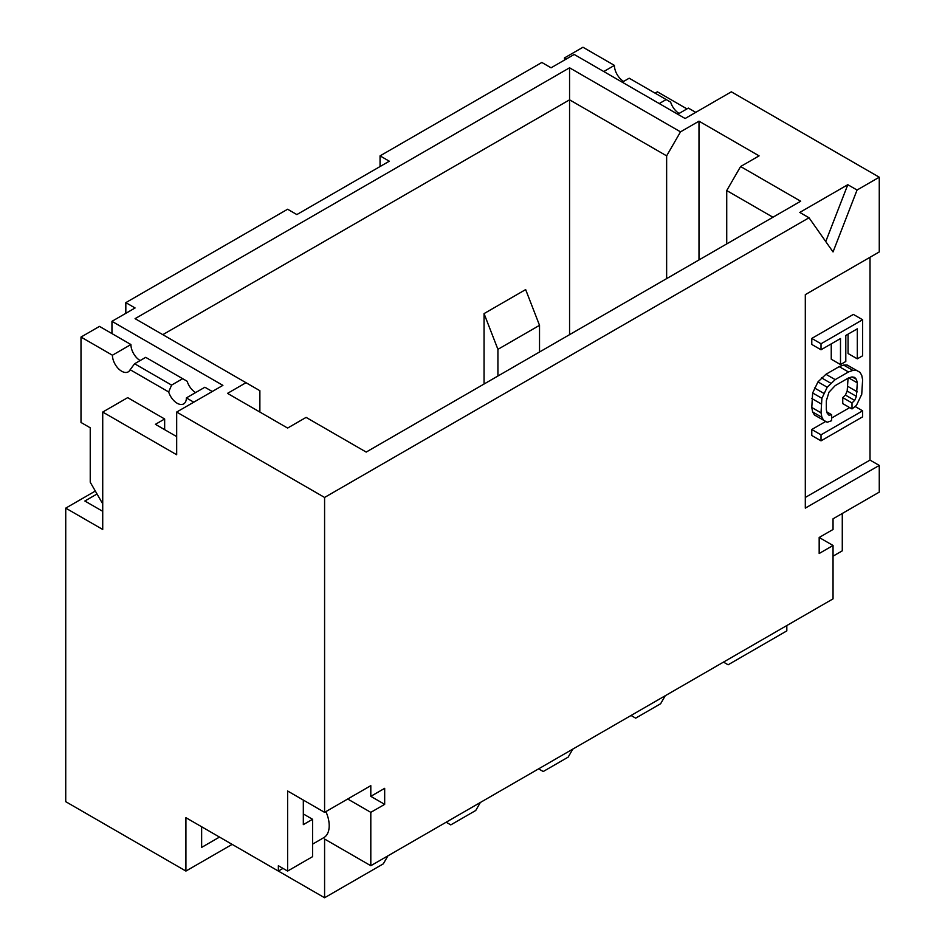 <?xml version="1.0" encoding="UTF-8"?>
<svg xmlns="http://www.w3.org/2000/svg" width="945" height="945" viewBox="0 0 945 945"><rect width="100%" height="100%" fill="white"/><g stroke="black" fill="none" stroke-linecap="round" stroke-linejoin="round"><path stroke-width="1.42" d="M819.173 537.481L819.173 553.498L833.041 545.489L819.173 537.481L833.041 529.472L833.041 518.805L879.263 492.121L879.263 465.424L870.014 460.097L870.014 257.276M879.263 465.424L805.305 508.126L805.305 294.639L879.263 251.937L879.263 177.211L731.347 91.819L685.125 118.503L574.194 54.456L551.077 67.804L541.839 62.465L380.055 155.866L380.055 166.533M686.968 108.899L657.389 91.819L655.074 93.153M833.041 556.168L842.278 550.829L842.278 513.466M870.014 460.097L805.305 497.448M831.246 343.874L831.246 359.218L840.495 364.557L845.799 361.486L845.799 335.463L857.304 328.825L857.304 358.84L862.62 355.781L862.62 319.753L821.016 343.767L821.016 349.78L840.495 338.534L840.495 364.557M848.067 334.164L848.067 353.513L857.304 358.84M862.62 319.753L853.37 314.413L811.779 338.428L811.779 344.441L821.016 349.78M848.067 378.189L847.181 391.053L845.409 395.069L842.751 397.609L842.751 403.609L852 408.949L856.418 405.393L861.734 394.325L862.62 379.795L861.734 375.307L859.962 372.318L856.418 370.369L852.886 370.405L848.456 371.964L835.179 379.63L827.218 387.226L821.902 398.306L821.016 412.823L821.902 417.312L823.674 420.301L827.218 422.25L831.635 420.702L831.635 414.701L828.989 415.233L827.218 413.248L826.332 409.752L826.332 400.751L828.989 392.21L835.179 385.631L848.456 377.965L852 376.925L854.658 377.386L856.418 379.37L857.304 382.867L856.418 396.38L854.658 400.408L852 402.948L852 408.949M859.962 372.318L847.181 365.03L843.637 365.065L839.207 366.625L825.93 374.291L817.968 381.886L812.653 392.966L811.779 407.484L812.653 411.973L814.425 414.961L823.674 420.301M849.685 407.614L831.635 418.033M825.741 421.435L811.779 429.502L811.779 435.503L821.016 440.842L862.62 416.828L862.62 410.827L821.016 434.842L821.016 440.842M833.041 251.937L809.014 217.763L799.777 212.424L847.807 184.7L857.056 190.028L833.041 251.937M857.056 190.028L879.263 177.211M833.041 545.489L833.041 598.858L370.806 865.726L370.806 812.357L384.674 804.349L384.674 788.331L370.806 796.34L370.806 785.661L324.584 812.357L324.584 497.448L809.014 217.763M324.584 497.448L176.68 412.055L222.902 385.371L111.959 321.324L135.076 307.976L125.827 302.636L287.611 209.235L296.86 214.574L389.305 161.205L380.055 155.866M740.596 166.533L759.083 155.866L698.993 121.173L680.506 131.851L569.563 67.804L135.076 318.654L246.007 382.701L227.521 393.368L287.611 428.061L306.097 417.395L366.188 452.076L800.675 201.226L740.596 166.533L726.729 190.559L726.729 243.928M825.741 241.566L847.807 184.7M176.68 412.055L176.68 454.746L102.721 412.055L102.721 529.472L65.737 508.126L65.737 801.679L185.917 871.066L185.917 817.685L278.362 871.066L278.362 865.726L287.611 871.066L287.611 791L324.584 812.357M164.654 429.668L164.654 418.989L155.417 424.329L176.68 436.602M164.654 418.989L127.681 397.644L102.721 412.055M193.772 402.18L186.378 397.904A13.076 7.548 60 0 1 183.673 403.893A13.076 7.548 60 0 1 168.671 391.951L130.138 369.708A13.076 7.548 60 0 1 128.213 371.869A13.076 7.548 60 0 1 118.137 368.373A13.076 7.548 60 0 1 112.431 355.214L80.998 337.058L80.998 422.462L90.236 427.801L90.236 482.233L102.721 503.85M212.271 391.502L204.876 387.237L186.378 397.904M168.671 391.951L171.588 385.099L182.68 378.697L187.157 381.272A13.076 7.548 -120 0 0 195.627 392.577M80.998 337.058L99.485 326.391L130.918 344.535A13.076 7.548 -120 0 0 140.155 360.553M111.959 321.324L111.959 333.597M97.028 493.987L84.861 501.015L102.721 511.328M95.327 491.046L65.737 508.126M446.158 822.233L450.777 824.89L475.737 810.491L480.355 802.482M772.951 217.244L726.729 190.559M569.563 334.66L569.563 67.804M680.506 131.851L666.638 155.866L569.563 99.827L162.812 334.66M666.638 155.866L666.638 278.621M698.993 121.173L698.993 259.934M259.875 412.055L259.875 390.698L246.007 382.701M539.524 352.012L539.524 325.328L525.656 289.583L484.053 313.598L484.053 384.036M539.524 325.328L497.92 349.343L484.053 313.598M497.92 349.343L497.92 376.027M723.492 662.114L728.111 664.784L786.819 630.882L786.819 625.543M387.911 855.851L383.292 863.86L324.584 897.75L324.584 839.042L370.806 865.726M324.584 897.75L232.139 844.381L185.917 871.066M219.5 837.081L201.639 847.393L201.639 826.769M282.992 868.396L278.362 871.066M370.806 812.357L347.701 799.009M325.895 811.59A26.153 15.096 60 0 1 323.792 837.66L312.571 844.145M384.674 804.349L370.806 796.34M303.321 800.072L303.321 824.631L312.571 819.291L312.571 856.654L287.611 871.066M312.571 819.291L303.321 813.952M631.047 715.483L635.666 718.153L660.626 703.741L665.245 695.733M538.603 768.852L543.221 771.522L568.181 757.11L572.8 749.101M695.756 112.361L688.362 108.096L677.73 114.227M622.259 82.203L629.193 78.211L670.643 102.131A13.076 7.548 -120 0 0 679.112 113.435M564.484 60.055L564.484 57.928L582.97 47.25L614.404 65.394A13.076 7.548 -120 0 0 623.653 81.412M614.404 65.394L603.772 71.537M564.484 57.928L566.327 58.992M666.178 99.556L659.244 103.56M125.827 302.636L125.827 313.315M130.138 369.708L134.615 363.754L171.588 385.099M130.918 344.535L112.431 355.214M134.615 363.754L145.707 357.34L182.68 378.697M811.779 338.428L821.016 343.767M826.887 411.949L831.635 414.701M812.653 411.973L821.902 417.312M811.779 407.484L821.016 412.823M811.779 398.483L821.016 403.81M812.653 392.966L821.902 398.306M814.425 387.934L823.674 393.274M817.968 381.886L827.218 387.226M821.512 377.846L830.749 383.186M825.93 374.291L835.179 379.63M839.207 366.625L848.456 371.964M843.637 365.065L852.886 370.405M847.181 365.03L856.418 370.369M842.751 397.609L852 402.948M845.409 395.069L854.658 400.408M847.181 391.053L856.418 396.38M848.067 386.529L857.304 391.868M848.704 377.894L857.304 382.867M852.26 376.972L856.418 379.37M811.779 429.502L821.016 434.842M855.083 406.468L862.62 410.827"/></g></svg>
